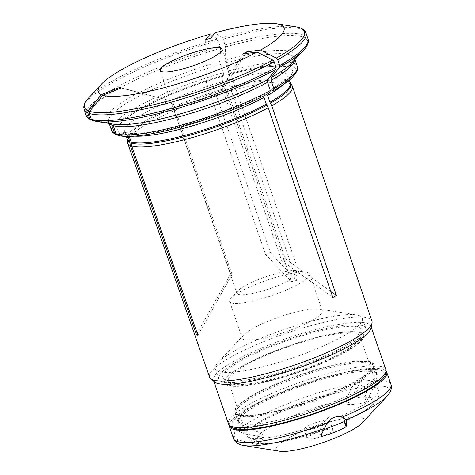 <?xml version="1.0" encoding="UTF-8"?>
<svg xmlns="http://www.w3.org/2000/svg" width="475" height="475" viewBox="0 0 475 475"><rect width="100%" height="100%" fill="white"/><g stroke="black" fill="none" stroke-linecap="round" stroke-linejoin="round"><path stroke-width="0.36" stroke-dasharray="2.38 1.78" d="M360.21 332.666A72.865 13.906 161 0 1 294.512 373.255A72.865 13.906 161 0 1 227.667 376.639A72.865 13.906 161 0 1 289.542 345.58A72.865 13.906 161 0 1 357.414 331.966A72.865 13.906 161 0 1 360.21 332.666M360.858 332.773A73.459 14.018 161 0 1 363.63 335.13A73.459 14.018 161 0 1 298.739 372.299A73.459 14.018 161 0 1 224.723 382.963A73.459 14.018 161 0 1 227.24 377.103A73.459 14.018 161 0 1 289.613 345.794A73.459 14.018 161 0 1 358.043 332.067A73.459 14.018 161 0 1 360.858 332.773M371.878 380.873C373.7 382.369 374.389 384.109 373.944 386.086L369.77 395.509L366.35 401.957L365.032 398.139A13.644 9.12 -119.1 0 0 364.497 396.75L345.806 399.178A13.644 9.12 -119.1 0 0 346.228 400.579L347.54 404.397L360.341 382.369L363.155 379.572L371.878 380.873A83.238 15.883 -19 0 1 387.814 381.775A83.238 15.883 -19 0 1 390.955 384.441M237.732 430.677L243.075 433.188L263.382 437.552L262.069 433.734A13.644 3.937 74.4 0 0 261.571 432.363L255.639 439.636A13.644 3.937 74.4 0 0 256.102 441.055L257.414 444.873L237.726 439.749C235.547 438.805 234.329 437.279 234.068 435.165L235.321 429.881L237.732 430.677A83.238 15.883 -19 0 1 360.341 382.369M366.35 401.957C360.442 403.827 354.172 404.641 347.54 404.397M321.302 436.578L319.99 432.761A13.644 13.057 -69.2 0 1 319.586 431.336L323.374 429.952M329.543 420.238A13.644 2.607 -19 0 0 329.264 420.096A13.644 2.607 -19 0 0 314.587 423.029A13.644 2.607 -19 0 0 303.976 429.418A13.644 2.607 -19 0 0 304.493 429.857A13.644 2.607 -19 0 0 314.414 428.486A13.644 2.607 -19 0 0 326.978 423.356M381.104 370.464A80.507 15.36 161 0 1 290.421 420.844A80.507 15.36 161 0 1 252.54 406.457A80.507 15.36 161 0 1 381.104 370.464M229.152 425.214A83.238 15.883 161 0 1 296.827 386.365A83.238 15.883 161 0 1 383.58 369.485A83.238 15.883 161 0 1 386.151 371.153M279.722 451.25A46.396 8.853 161 0 1 276.1 448.596A46.396 8.853 161 0 1 313.999 426.96A46.396 8.853 161 0 1 362.176 417.62A46.396 8.853 161 0 1 362.33 422.803M332.447 429.329A13.644 2.607 161 0 1 332.957 429.768A13.644 2.607 161 0 1 320.904 436.673A13.644 2.607 161 0 1 307.153 438.651A13.644 2.607 161 0 1 317.763 432.262A13.644 2.607 161 0 1 332.447 429.329M357.242 333.842A69.588 13.276 161 0 1 359.866 336.074A69.588 13.276 161 0 1 298.389 371.284A69.588 13.276 161 0 1 228.267 381.383A69.588 13.276 161 0 1 282.382 348.798A69.588 13.276 161 0 1 357.242 333.842M340.201 416.302L339.287 415.91L329.763 416.26L322.519 423.272A69.588 13.276 161 0 1 246.846 435.332A69.588 13.276 161 0 1 246.982 433.075L247.914 426.36L251.245 427.85A69.588 13.276 161 0 1 350.74 388.651L354.273 384.518L359.159 383.907L364.171 386.911A69.588 13.276 161 0 1 375.814 387.79A69.588 13.276 161 0 1 378.444 390.022A69.588 13.276 161 0 1 340.201 416.302C343.882 418.837 345.218 420.613 344.209 421.634M350.74 388.651C349.737 392.659 348.092 396.168 345.806 399.178M261.571 432.363C256.963 432.078 253.519 430.576 251.245 427.85M322.519 423.272L319.604 431.33C294.28 439.992 274.532 444.083 260.359 443.597C254.82 443.965 250.319 441.216 246.846 435.332L228.267 381.383M246.982 433.075C248.015 437.309 250.901 439.5 255.639 439.636M364.497 396.75C367.169 393.704 367.062 390.42 364.171 386.911M263.382 437.552C261.755 441.049 259.766 443.49 257.414 444.873M245.611 53.527L225.56 85.387L285.22 258.655L330.79 291.472M267.573 95.422L268.446 91.23L270.435 91.129A92.263 17.605 161 0 0 279.247 66.031L269.842 66.476C258.139 67.616 244.037 70.431 227.537 74.919M109.547 123.536A98.248 18.745 161 0 1 108.704 122.152A98.248 18.745 161 0 1 220.548 64.535L220.002 61.465A442910.17 127840.693 74.4 0 0 220.56 48.296L220.198 46.247L217.366 39.021A431482.174 124542.138 74.4 0 0 210.11 34.206M205.681 39.639L205.912 81.243L265.572 254.517L291.591 281.806L222.727 81.706C221.748 78.339 221.76 76.552 222.757 76.338L223.583 75.323L223.363 72.711L220.548 64.535M222.502 76.332L222.757 76.338A92.263 17.605 161 0 0 125.543 118.952C141.924 105.598 183.944 87.275 222.502 76.332M121.131 88L172.407 101.24L232.073 274.514L197.885 335.249M133.748 136.07A86.236 16.453 161 0 1 128.891 135.227L129.253 136.266M128.891 135.227L126.231 132.62L118.679 134.989L117.325 135.019M96.591 121.463A116.256 22.183 161 0 1 92.898 120.608A442909.956 423799.317 -69.2 0 0 110.794 123.524L113.852 124.224A99.881 19.059 -19 0 1 110.794 123.524L113.187 125.572M220.002 61.465A99.881 19.059 -19 0 0 109.309 122.96A442909.956 423799.317 -69.2 0 1 91.42 120.044A116.256 22.183 161 0 1 220.56 48.296M109.309 122.96L110.075 123.197L111.702 125.008M127.965 136.278L127.413 134.662L125.275 132.264L120.644 133.065A92.263 17.605 161 0 1 125.543 118.952M264.023 97.393L264.931 93.183L266.885 93.106A92.263 17.605 161 0 1 122.128 133.629M266.885 93.106L269.853 92.643M225.583 63.127A98.248 18.745 161 0 1 294.488 58.182L294.369 59.114L291.703 62.979A99.881 19.059 -19 0 0 225.037 60.058L225.583 63.127L228.398 71.303A98.248 18.745 161 0 1 297.303 66.358M172.407 101.24L170.923 100.682L230.589 273.95L232.073 274.514M297.611 270.976A32.751 6.246 161 0 1 298.846 272.027A32.751 6.246 161 0 1 273.386 287.363A32.751 6.246 161 0 1 238.153 294.399A32.751 6.246 161 0 1 236.918 293.348A32.751 6.246 161 0 1 238.04 290.736A32.751 6.246 161 0 1 265.852 276.777A32.751 6.246 161 0 1 296.358 270.661A32.751 6.246 161 0 1 297.611 270.976M205.912 81.243L210.942 79.836L270.608 253.104L265.572 254.517M225.56 85.387L222.009 87.358L281.669 260.627L285.22 258.655M306.031 33.036A117.349 22.39 -19 0 0 223.244 39.075L222.401 37.614A431482.008 124542.091 74.4 0 0 215.145 32.799M225.037 60.058A442910.383 127840.758 74.4 0 0 225.595 46.888L223.244 39.075M231.248 302.931A42.299 8.069 -19 0 0 276.753 293.841A42.299 8.069 -19 0 0 309.641 274.033A42.299 8.069 -19 0 0 308.043 272.68A42.299 8.069 -19 0 0 306.423 272.27A42.299 8.069 -19 0 0 267.021 280.173A42.299 8.069 -19 0 0 231.099 298.205A42.299 8.069 -19 0 0 229.651 301.577A42.299 8.069 -19 0 0 231.248 302.931M320.684 309.391A42.299 8.069 161 0 1 322.282 310.745A42.299 8.069 161 0 1 284.917 332.15A42.299 8.069 161 0 1 242.292 338.289A42.299 8.069 161 0 1 243.74 334.917A42.299 8.069 161 0 1 279.662 316.89A42.299 8.069 161 0 1 319.063 308.982A42.299 8.069 161 0 1 320.684 309.391M359.438 315.715A77.775 14.838 161 0 1 362.372 318.208A77.775 14.838 161 0 1 293.663 357.562A77.775 14.838 161 0 1 215.294 368.849A77.775 14.838 161 0 1 217.96 362.651A77.775 14.838 161 0 1 284.002 329.496A77.775 14.838 161 0 1 356.452 314.961A77.775 14.838 161 0 1 359.438 315.715M362.93 325.844A77.775 14.838 161 0 1 365.863 328.338A77.775 14.838 161 0 1 297.154 367.692A77.775 14.838 161 0 1 218.785 378.985A77.775 14.838 161 0 1 279.258 342.564A77.775 14.838 161 0 1 362.93 325.844M359.005 327.394A73.459 14.018 161 0 1 361.778 329.745A73.459 14.018 161 0 1 296.887 366.914A73.459 14.018 161 0 1 222.87 377.577A73.459 14.018 161 0 1 279.989 343.182A73.459 14.018 161 0 1 359.005 327.394M119.647 87.436L170.923 100.682M230.589 273.95L197.196 333.278M120.644 133.065L117.194 134.425L115.609 134.366M243.093 53.853L222.009 87.358M281.669 260.627L332.832 297.469M210.71 38.232L210.942 79.836M270.608 253.104L296.626 280.398L291.591 281.806M296.626 280.398L227.757 80.299C226.783 76.926 226.795 75.139 227.786 74.931L228.618 73.916L228.398 71.303M227.543 74.925L227.786 74.931A92.263 17.605 161 0 1 279.247 66.031M214.581 381.936A83.238 15.883 161 0 1 213.507 380.422A83.238 15.883 161 0 1 278.225 341.448A83.238 15.883 161 0 1 367.769 323.558A83.238 15.883 161 0 1 370.91 326.224A83.238 15.883 161 0 1 370.993 328.082M209.546 377.049A85.88 16.387 161 0 1 276.278 336.834A85.88 16.387 161 0 1 368.701 318.357A85.88 16.387 161 0 1 371.949 321.13M231.557 90.505A87.145 16.625 161 0 1 292 85.417M127.431 142.084A87.145 16.625 161 0 1 226.522 91.913M237.524 414.443A73.459 14.018 -19 0 0 312.675 400.057A73.459 14.018 -19 0 0 373.736 365.892A73.459 14.018 -19 0 0 373.659 364.254A73.459 14.018 -19 0 0 299.642 374.918A73.459 14.018 -19 0 0 234.751 412.086A73.459 14.018 -19 0 0 235.701 413.422A73.459 14.018 -19 0 0 237.524 414.443M241.116 424.887A73.459 14.018 -19 0 0 320.138 409.1A73.459 14.018 -19 0 0 377.257 374.704A73.459 14.018 -19 0 0 375.256 372.685A73.459 14.018 -19 0 0 374.484 372.347A73.459 14.018 -19 0 0 301.797 385.86A73.459 14.018 -19 0 0 238.682 419.71A73.459 14.018 -19 0 0 238.349 422.53A73.459 14.018 -19 0 0 241.116 424.887M387.125 396.138A80.507 15.36 -19 0 0 373.944 386.086M357.081 388.277A80.507 15.36 -19 0 0 243.075 433.188M262.069 433.734L255.354 435.617M365.032 398.139L369.77 395.509M346.228 400.579L350.96 397.949M319.99 432.761L321.967 433.509M256.381 438.841A62.261 11.881 -19 0 0 258.727 442.498A62.261 11.881 -19 0 0 322.584 430.249M348.092 398.97A62.261 11.881 -19 0 0 260.882 433.325M344.387 421.509A62.261 11.881 -19 0 0 362.271 397.13M234.068 435.165A83.238 15.883 -19 0 0 233.552 438.639M237.726 439.749A80.507 15.36 -19 0 0 237.488 440.901A80.507 15.36 -19 0 0 243.77 445.503M256.102 441.055L249.387 442.932M218.209 40.482A117.349 22.39 -19 0 0 84.123 109.446M217.366 39.021A116.256 22.183 -19 0 0 88.534 98.064M220.198 46.247A117.349 22.39 -19 0 0 86.106 115.211M127.413 134.662A86.236 16.453 161 0 1 124.86 132.192A86.236 16.453 161 0 1 222.727 81.706M127.193 138.973A86.236 16.453 161 0 1 225.061 88.487M127.247 139.222A86.385 16.483 161 0 1 225.453 89.496M269.503 92.762A96.063 18.329 161 0 1 118.679 134.989M111.518 130.328A98.248 18.745 161 0 1 223.363 72.711M294.939 59.5L294.488 58.182A98.248 18.745 161 0 1 294.672 59.791M295.545 26.784A116.256 22.183 -19 0 0 222.401 37.614M225.595 46.888A116.256 22.183 161 0 1 303.602 50.184M308.02 38.802A117.349 22.39 -19 0 0 225.227 44.84M228.451 423.819A83.238 15.883 161 0 1 293.17 384.845A83.238 15.883 161 0 1 382.707 366.955A83.238 15.883 161 0 1 385.848 369.621M230.096 87.079A86.236 16.453 161 0 1 290.272 82.822M227.757 80.299A86.236 16.453 161 0 1 287.939 76.042A86.236 16.453 161 0 1 283.314 84.568M230.488 88.089A86.385 16.483 161 0 1 290.379 83.048M228.618 73.916A96.063 18.329 161 0 1 273.054 90.79M117.194 134.425A96.063 18.329 161 0 1 223.583 75.323M370.868 363.607A72.865 13.906 161 0 1 373.617 365.946A72.865 13.906 161 0 1 309.249 402.812A72.865 13.906 161 0 1 235.826 413.387A72.865 13.906 161 0 1 292.481 379.27A72.865 13.906 161 0 1 370.868 363.607M370.785 362.49A73.156 13.959 -19 0 0 288.272 379.644A73.156 13.959 -19 0 0 236.146 413.802A73.156 13.959 -19 0 0 237.957 414.817A73.156 13.959 -19 0 0 312.805 400.49A73.156 13.959 -19 0 0 373.617 366.468A73.156 13.959 -19 0 0 370.785 362.49M373.469 371.171A72.865 13.906 161 0 1 376.218 373.504A72.865 13.906 161 0 1 311.849 410.376A72.865 13.906 161 0 1 238.426 420.951A72.865 13.906 161 0 1 295.088 386.828A72.865 13.906 161 0 1 373.469 371.171M227.667 376.639L227.24 377.103M357.414 331.966L358.043 332.067M344.256 421.616C353.174 417.62 360.531 413.701 366.332 409.872L372.875 404.854L375.772 401.785L377.684 398.834C379.098 396.275 379.353 393.336 378.444 390.022L359.866 336.074M332.957 429.768L329.781 420.535M307.153 438.651L303.976 429.418M363.149 379.572L354.267 384.507M343.015 417.323L339.287 415.91M235.321 429.881L247.908 426.354M110.075 123.197L108.704 122.152L109.155 123.47M125.275 132.258L124.705 131.913L126.261 136.26M298.846 272.027L222.116 49.18M236.918 293.348L160.188 70.502M238.04 290.736L231.099 298.205M296.358 270.661L306.423 272.27M229.651 301.577L242.292 338.289M309.641 274.033L322.282 310.745M243.74 334.917L217.96 362.651M319.063 308.982L356.452 314.961M365.863 328.338L362.372 318.208M218.785 378.985L215.294 368.849M363.63 335.13L361.778 329.745M224.723 382.963L222.87 377.577M371.201 327.073L370.91 326.224M213.797 381.271L213.507 380.422M289.334 80.109L287.886 75.727C288.39 77.633 281.913 82.798 268.44 91.224M126.231 132.62C129.907 134.763 153.407 133.178 181.058 125.4C210.146 117.681 243.74 104.755 264.931 93.177M375.256 372.685L376.218 373.504L373.736 365.892M238.682 419.71L238.426 420.951L235.701 413.422M377.257 374.704L373.659 364.254M238.349 422.53L234.751 412.086"/><path stroke-width="0.71" d="M346.744 423.753L346.483 419.763L342.344 417.092C336.217 415.613 331.152 417.608 327.15 423.082L321.967 433.509L321.302 436.578C329.929 434.382 338.182 431.128 346.079 426.817L344.761 422.999L346.744 423.753L346.079 426.817M323.374 429.952L344.209 421.634A13.644 13.057 -69.2 0 1 344.761 422.999M326.978 423.356A13.644 2.607 -19 0 0 329.781 420.535A13.644 2.607 -19 0 0 329.543 420.238M386.151 371.153A83.238 15.883 161 0 1 386.721 372.157A83.238 15.883 161 0 1 313.191 414.271A83.238 15.883 161 0 1 229.318 426.354A83.238 15.883 161 0 1 229.152 425.214M346.483 419.763A80.507 15.36 -19 0 0 387.125 396.138L362.33 422.803A46.396 8.853 161 0 1 322.941 442.581A46.396 8.853 161 0 1 279.722 451.25L243.77 445.503A80.507 15.36 -19 0 0 324.277 428.515M330.79 291.472L336.383 295.498L271.795 105.788L269.907 102.202L267.573 95.422A86.236 16.453 161 0 0 283.314 84.568M270.441 91.129L273.422 90.66C281.764 85.927 288.022 81.563 292.196 77.579L296.887 71.44C297.712 69.225 297.849 67.527 297.303 66.358A98.248 18.745 161 0 1 273.861 88.57L273.054 90.79M271.272 77.615A99.881 19.059 -19 0 0 291.703 62.979L303.602 50.184A116.256 22.183 161 0 1 279.538 67.379A442909.956 295958.683 -119.1 0 1 271.272 77.615L271.047 80.394L273.861 88.57M279.538 67.379L279.686 65.526A117.349 22.39 -19 0 0 308.02 38.802L305.146 31.332C303.222 28.916 300.022 27.402 295.545 26.784A116.256 22.183 -19 0 1 276.343 58.104A431482.174 288322.477 -119.1 0 0 260.615 50.065L246.644 51.882L245.611 53.527M276.343 58.104L277.697 59.761L279.686 65.526M87.839 112.913L89.823 118.679L90.927 119.896C87.56 117.836 85.957 116.274 86.106 115.211L84.123 109.446A117.349 22.39 -19 0 0 87.839 112.913L88.225 110.77A431482.174 412864.615 -69.2 0 1 101.246 94.685L119.647 87.436L121.131 88L102.731 95.249A98.26 18.751 -19 0 0 257.064 52.042L243.093 53.853L246.644 51.882M101.246 94.685A98.26 18.751 -19 0 1 101.614 83.992A98.26 18.751 -19 0 1 210.11 34.206L205.681 39.639L210.71 38.232L215.145 32.799A98.26 18.751 -19 0 1 276.581 23.75L295.545 26.784M197.196 333.278L196.407 334.685L197.885 335.249L131.67 145.997L131.45 143.106A4.364 4.174 110.8 0 0 131.225 142.001L129.253 136.266M117.325 135.019L116.001 133.742L113.187 125.572A98.248 18.745 161 0 0 267.496 82.365L270.311 90.541A98.248 18.745 161 0 1 116.001 133.742M92.898 120.608L91.307 119.243A117.349 22.39 -19 0 0 276.135 67.498L274.152 61.732L272.793 60.076A431482.008 288322.364 -119.1 0 0 257.064 52.042M102.731 95.249A431482.008 412864.46 -69.2 0 0 89.71 111.334L89.318 113.478L91.307 119.243M129.972 142.542A4.364 4.174 110.8 0 0 129.746 141.443A86.236 16.453 161 0 1 127.193 138.973L127.431 142.084A87.145 16.625 161 0 0 127.603 142.957A87.145 16.625 161 0 0 130.186 145.439L129.972 142.542A86.385 16.483 161 0 1 127.247 139.222M275.987 69.35A116.256 22.183 161 0 1 96.591 121.463L113.852 124.224A99.881 19.059 -19 0 0 267.722 79.586A442910.17 295958.826 -119.1 0 0 275.987 69.35L276.135 67.498M109.547 123.536A98.248 18.745 161 0 0 111.702 125.008L114.517 133.184A98.248 18.745 161 0 1 111.518 130.328L109.155 123.47M260.615 50.065A98.26 18.751 -19 0 0 276.581 23.75M161.423 71.553A32.751 6.246 161 0 1 160.188 70.502A32.751 6.246 161 0 1 189.115 53.93A32.751 6.246 161 0 1 222.116 49.18A32.751 6.246 161 0 1 196.65 64.511A32.751 6.246 161 0 1 161.423 71.553M196.407 334.685L130.186 145.439M115.609 134.366L114.517 133.184M127.965 136.278L129.746 141.443M133.748 136.07A86.236 16.453 161 0 0 264.023 97.393L266.356 104.173L268.244 107.76L332.832 297.469L336.383 295.498M267.722 79.586L267.496 82.365M269.503 92.762L270.311 90.541M269.907 102.202A86.236 16.453 161 0 0 290.272 82.822L292 85.417A87.145 16.625 161 0 1 292.398 86.212L371.949 321.13A85.88 16.387 161 0 1 372.032 323.03L370.993 328.082A83.238 15.883 161 0 1 297.38 368.339A83.238 15.883 161 0 1 214.581 381.936L210.651 378.593A85.88 16.387 161 0 1 209.546 377.049L127.603 142.957M372.032 323.03A85.88 16.387 161 0 1 299.375 363.417A85.88 16.387 161 0 1 212.088 379.495A85.88 16.387 161 0 1 210.651 378.593M292.398 86.212A87.145 16.625 161 0 1 271.795 105.788M268.244 107.76A87.145 16.625 161 0 1 131.67 145.997M342.344 417.092A83.238 15.883 -19 0 0 390.955 384.441C392.083 386.781 391.519 391.453 387.125 396.138M341.264 422.892A62.261 11.881 -19 0 0 344.387 421.509M229.318 426.354L233.552 438.639A83.238 15.883 -19 0 0 327.15 423.082M84.123 109.446L83.772 107.558C83.802 104.47 85.387 101.306 88.534 98.064A116.256 22.183 -19 0 0 88.225 110.77M86.106 115.211A117.349 22.39 -19 0 0 89.823 118.679M294.672 59.791A98.248 18.745 161 0 1 271.047 80.394M89.318 113.478A117.349 22.39 -19 0 0 274.152 61.732M89.71 111.334A116.256 22.183 -19 0 0 272.793 60.076M277.697 59.761A117.349 22.39 -19 0 0 306.031 33.036M228.451 423.819L229.383 425.529C231.361 427.708 234.377 428.937 238.432 429.21C245.533 429.863 255.544 428.878 268.464 426.259C282.655 423.35 297.938 419.057 314.319 413.387C334.4 406.345 351.34 398.964 365.133 391.246C372.311 387.19 377.714 383.432 381.348 379.97C384.346 377.275 385.949 374.466 386.163 371.551L385.848 369.621A83.238 15.883 161 0 1 312.318 411.736A83.238 15.883 161 0 1 228.451 423.819L213.797 381.271M290.379 83.048A86.385 16.483 161 0 1 270.37 103.235M266.356 104.173A86.236 16.453 161 0 1 131.225 142.001M266.819 105.207A86.385 16.483 161 0 1 131.45 143.106M390.955 384.441L386.721 372.157M233.552 438.639C234.098 441.174 237.417 444.517 243.77 445.503M297.303 66.358L294.939 59.5M303.602 50.184C306.737 46.954 308.322 43.801 308.37 40.719L308.02 38.802M101.614 83.992L88.534 98.064M385.848 369.621L371.201 327.073M290.272 82.822L289.334 80.109M96.591 121.463L92.607 120.537M269.853 92.655C225.174 117.586 136.491 142.785 117.319 135.042M127.193 138.973L126.261 136.26M115.591 134.389C113.002 132.887 111.643 131.533 111.518 130.328"/></g></svg>

